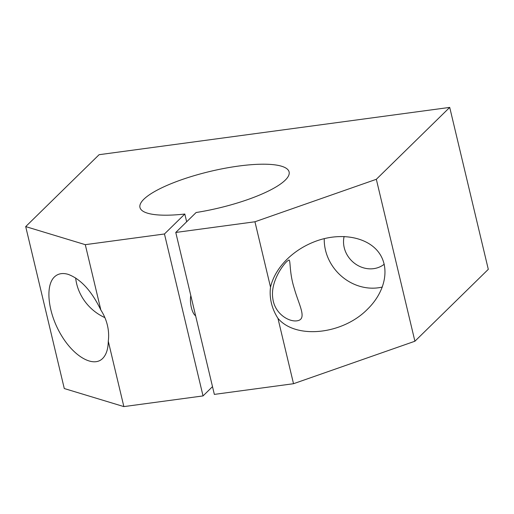 <?xml version="1.0" encoding="UTF-8"?>
<svg xmlns="http://www.w3.org/2000/svg" width="514" height="514" viewBox="0 0 514 514"><rect width="100%" height="100%" fill="white"/><g stroke="black" fill="none" stroke-linecap="round" stroke-linejoin="round"><path stroke-width="0.77" d="M195.622 315.802A12.677 4.645 -97.7 0 1 190.803 295.556M104.875 317.607A45.997 41.287 45.6 0 1 75.654 277.958M382.403 287.018A45.997 41.287 45.6 0 1 324.257 238.618M317.003 240.783C341.457 232.193 367.452 237.121 378.773 252.496C390.177 267.82 385.468 291.65 367.587 309.12C342.632 334.71 295.653 339.529 277.945 318.314A45.997 41.287 45.6 0 1 270.525 287.172C272.895 277.136 278.421 267.807 287.095 259.197C295.55 251.012 305.522 244.876 317.003 240.783M286.902 261.395L288.829 260.045C290.757 259.544 289.106 272.195 294.181 288.129C298.788 304.918 307.757 319.316 297.028 320.82C288.527 322.098 274.521 313.399 272.799 298.351C270.377 282.848 281.666 266.445 286.902 261.395M68.169 274.354C80.762 279.063 91.659 290.969 100.866 310.058A45.997 41.287 45.6 0 1 108.281 341.206C108.152 349.051 106.269 354.808 102.633 358.483C93.387 367.793 73.887 356.703 61.05 334.826C48.072 313.09 44.943 285.964 54.381 276.975C57.947 273.583 62.541 272.709 68.169 274.354M212.5 386.65L203.036 395.921L123.861 406.6L64.282 388.539L25.7 226.597L99.093 154.701L449.718 107.4L376.332 179.296L254.944 221.772L175.769 232.457L196.123 212.513A76.663 18.806 166.6 0 0 289.106 171.933A76.663 18.806 166.6 0 0 210.175 171.406A76.663 18.806 166.6 0 0 139.962 207.47A76.663 18.806 166.6 0 0 184.815 214.036L164.461 233.979L85.285 244.664L25.7 226.597M449.718 107.4L488.3 269.336L414.907 341.232L293.52 383.714L214.351 394.392L175.769 232.457M123.861 406.6L108.281 341.206M203.036 395.921L164.461 233.979M100.866 310.058L85.285 244.664M186.659 221.785L184.815 214.036M270.525 287.172L254.944 221.772M293.52 383.714L277.945 318.314M414.907 341.232L376.332 179.296M384.234 264.215A25.687 23.053 45.6 0 1 355.572 264.055A25.687 23.053 45.6 0 1 344.129 236.479"/></g></svg>
